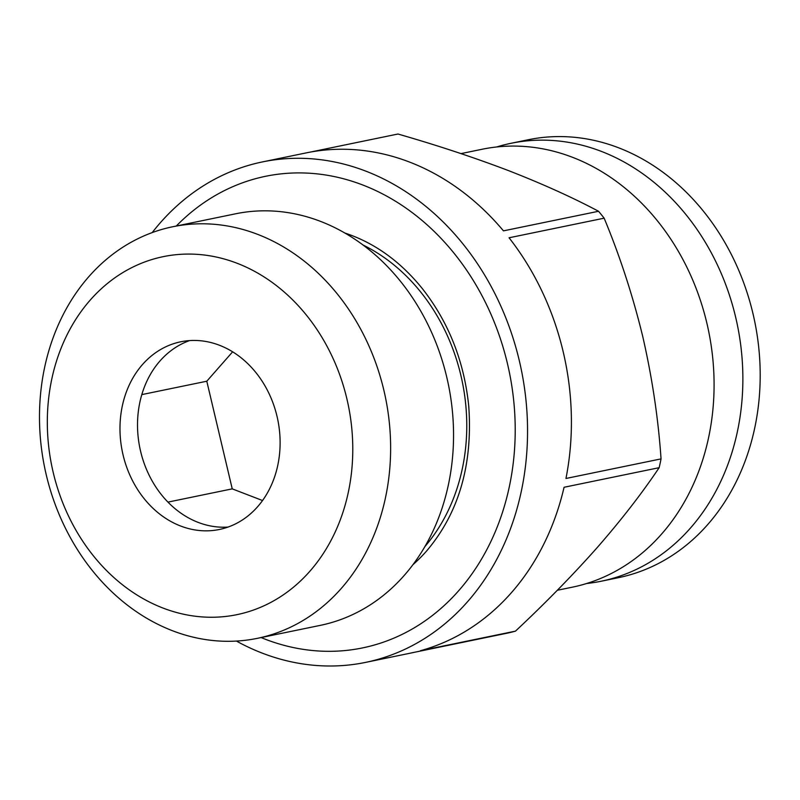 <?xml version="1.0" encoding="UTF-8"?>
<svg xmlns="http://www.w3.org/2000/svg" width="800" height="800" viewBox="0 0 800 800"><rect width="100%" height="100%" fill="white"/><g stroke="black" fill="none" stroke-linecap="round" stroke-linejoin="round"><path stroke-width="1.2" d="M232.63 351.82L206.79 381.22L232.24 488.86L262.55 500.54M309.77 152.2L397.96 134.02C437.22 145.31 474.02 157.49 508.38 170.56C542.17 183.73 572.23 197.3 598.55 211.27L503.46 230.86A255.5 211.57 78.4 0 0 306.31 152.87L262.47 161.91A255.5 211.57 78.4 0 1 521.25 369.45A255.5 211.57 78.4 0 1 365.6 662.39A255.5 211.57 78.4 0 1 236.4 641.06M365.6 662.39L409.44 653.35A255.5 211.57 78.4 0 0 412.89 652.61L507.99 633.01A255.5 211.57 -101.6 0 0 515.47 631.14C545.44 603.08 572.77 575.14 597.44 547.32C621.6 519.6 642.17 493.05 659.16 467.68A255.5 211.57 -101.6 0 0 661.05 458.89C658.27 418.42 652.16 377.61 642.73 336.45C632.73 295.42 619.87 255.99 604.15 218.18A255.5 211.57 -101.6 0 0 598.55 211.27M604.15 218.18L509.06 237.78A255.5 211.57 78.4 0 1 565.96 478.48L661.05 458.89M659.16 467.68L564.07 487.27A255.5 211.57 78.4 0 1 420.38 650.73L515.47 631.14M123.06 454.91A95.81 79.34 78.4 0 1 180.71 341.8A95.81 79.34 78.4 0 1 277.75 419.62A95.81 79.34 78.4 0 1 219.38 529.48A95.81 79.34 78.4 0 1 123.06 454.91M53.2 472.41A182.76 151.34 78.4 0 1 237.06 263.25A182.76 151.34 78.4 0 1 309.87 571.25A182.76 151.34 78.4 0 1 53.2 472.41M189.6 340.59A95.81 79.34 -101.6 0 0 160.01 360.93A95.81 79.34 -101.6 0 0 140.6 451.3A95.81 79.34 -101.6 0 0 198.18 522.4A95.81 79.34 -101.6 0 0 228.03 527.07M496.67 146.97A223.56 185.12 78.4 0 1 510.92 143.32L528.25 139.75A223.56 185.12 78.4 0 1 754.68 321.35A223.56 185.12 78.4 0 1 618.49 577.67L601.16 581.24A223.56 185.12 78.4 0 1 586.63 583.51M510.92 143.32A223.56 185.12 78.4 0 1 737.36 324.92A223.56 185.12 78.4 0 1 601.16 581.24M461 153.61L482.14 149.25A223.56 185.12 78.4 0 1 708.57 330.85A223.56 185.12 78.4 0 1 572.38 587.17L557.33 590.27M152.22 232.57A255.5 211.57 78.4 0 1 262.47 161.91M176.31 226.01A240.74 199.35 78.4 0 1 509.28 371.91A240.74 199.35 78.4 0 1 261.12 637.57M344.77 233A187.22 155.03 78.4 0 1 362.26 239.97C384.86 250.69 404.97 267.01 422.59 288.93C448.81 322.47 464.19 361.56 468.75 406.2C472.88 464.89 458.76 513.23 426.4 551.23A187.22 155.03 78.4 0 1 413.09 564.55M362.91 244.94A182.76 151.34 78.4 0 1 425.03 546.41M172.65 226.77L235.58 213.8A210.1 173.98 78.4 0 1 448.37 384.47A210.1 173.98 78.4 0 1 320.38 625.35L257.46 638.32A210.1 173.98 78.4 0 1 46.25 474.82A210.1 173.98 78.4 0 1 172.65 226.77A210.1 173.98 78.4 0 1 385.45 397.43A210.1 173.98 78.4 0 1 257.46 638.32M167.95 502.11L232.24 488.86M141.8 394.61L206.79 381.22"/></g></svg>
